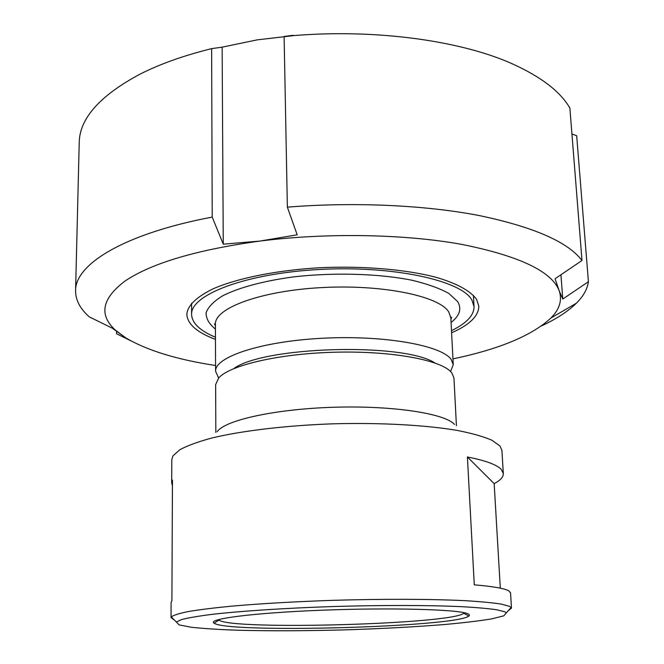 <?xml version="1.0" encoding="UTF-8"?>
<svg xmlns="http://www.w3.org/2000/svg" width="664" height="664" viewBox="0 0 664 664"><rect width="100%" height="100%" fill="white"/><g stroke="black" fill="none" stroke-linecap="round" stroke-linejoin="round"><path stroke-width="1" d="M451.495 330.639C466.56 323.327 474.079 315.317 474.046 306.602L471.905 300.053C461.43 280.523 393.312 265.384 319.459 269.468C245.564 273.377 190.369 294.857 191.589 314.487C192.045 323.194 199.997 330.772 215.451 337.229M450.582 371.533L453.255 364.644L451.13 359.365C441.294 345.28 383.634 334.963 322.272 338.258C260.861 341.429 214.605 357 215.584 371.284L218.639 378.015C229.545 365.358 278.473 353.746 333.984 352.235C389.486 350.65 438.987 359.506 450.599 371.549L451.827 372.902L453.952 377.99L456.425 425.732M130.667 340.715L116.565 333.793L116.598 331.543M89.383 316.902L112.332 328.207L125.803 337.885C146.993 350.409 176.915 359.622 215.568 365.507M223.262 244.169L212.206 217.095L211.633 48.638L222.141 47.152L223.262 244.169L259.964 241.065C196.917 249.788 152.064 263.035 125.388 280.797C101.899 298.368 98.579 314.819 115.428 330.149L125.803 337.885M297.181 234.807L259.964 241.065C326.729 232.624 403.861 234.01 460.899 244.227C518.717 255.731 551.452 271.161 559.105 290.517L555.062 278.764L581.988 260.487C567.853 241.887 533.491 226.897 478.918 215.501C424.902 205.101 354.103 201.798 287.363 207.143L297.181 234.807M222.141 47.152L257.292 39.848L292.998 35.69M292.99 35.292L284.109 36.495L287.363 207.143M581.988 260.487L569.878 108.116C560.482 91.715 541.343 76.974 512.475 63.902C458.782 39.674 368.454 27.896 284.109 36.495M211.633 48.638C183.671 55.569 159.684 64.126 139.672 74.318C99.617 95.857 79.464 118.682 79.215 142.777L75.58 290.757C75.555 300.087 80.112 308.777 89.242 316.836L89.374 316.96M212.206 217.095C123.786 233.778 75.015 264.446 75.58 290.757M562.765 299.057L559.105 290.517C562.408 299.995 559.694 309.15 550.962 317.981L576.369 303.224C583.332 296.327 587.349 289.147 588.42 281.702L562.765 299.057L560.939 274.772M571.928 133.987L576.676 135.73L588.42 281.702M451.603 332.805C469.68 324.837 478.744 315.956 478.794 306.146L476.677 299.53C470.809 291.039 456.691 283.204 435.127 277.046C404.774 269.277 362.137 265.733 319.259 267.75C276.564 270.289 237.886 278.125 213.493 288.641C196.527 296.891 187.638 305.44 186.825 314.296C187.422 324.09 196.967 332.457 215.46 339.404M541.683 325.833C556.44 318.961 568.002 311.424 576.369 303.224M452.956 358.884C499.461 349.123 532.13 335.494 550.962 317.981M172.433 485.625L171.677 482.886L172.457 480.097L171.901 600.887L171.121 602.323L171.046 617.644L174.491 620.126M508.184 610.805L511.479 608.133L510.55 592.836L508.682 590.794C504.416 588.412 492.945 586.428 474.279 584.835L467.406 456.973C485.733 460.592 497.054 464.783 501.378 469.556L503.32 473.623C503.42 477.026 500.374 480.362 494.165 483.624L467.406 456.973M494.165 483.624L500.307 588.171M504.823 611.81L506.383 612.806L503.81 615.827L491.634 618.898C479.308 620.915 463.596 622.79 444.515 624.525C413.481 627.015 379.227 628.825 341.744 629.962C304.253 630.916 269.941 631.024 238.816 630.269C219.668 629.605 203.881 628.609 191.464 627.281L179.139 624.899L176.392 622.027L181.496 619.578C188.045 617.877 197.963 616.167 211.243 614.449C240.376 611.071 284.881 608.124 332.954 606.539C381.144 605.095 428.097 605.17 460.907 606.63C476.088 607.46 487.999 608.506 496.639 609.751L504.823 611.81M511.479 608.133L509.628 606.356L501.303 604.107C492.464 602.738 480.238 601.584 464.617 600.654C430.828 599.003 382.315 598.845 332.506 600.347C294.6 601.659 261.01 603.593 231.719 606.141C214.016 607.867 199.557 609.668 188.327 611.536C179.139 613.395 173.462 615.196 171.304 616.939L171.046 617.644M467.39 613.586C457.355 609.369 390.822 607.519 322.189 610.199C253.49 612.847 206.745 618.964 214.057 623.147C227.329 633.531 456.168 627.14 468.842 616.034C469.946 615.179 469.456 614.358 467.39 613.586M171.677 482.886L171.793 459.629L172.939 455.911L179.778 449.76C187.373 445.644 198.129 441.709 212.048 437.958C242.302 430.704 286.632 425.425 333.61 423.798C380.63 422.545 425.84 425.076 457.438 430.455C472.062 433.343 483.558 436.605 491.933 440.249L499.95 445.967L501.918 450.408L503.32 473.623M464.169 612.706L463.721 613.262C452.234 624.251 231.105 630.426 219.02 620.093L218.539 619.562M217.194 431.708C224.59 420.287 274.846 409.032 333.843 407.256C392.839 405.397 445.046 413.506 454.475 424.437M215.833 432.455L215.642 384.647L218.63 378.032M233.711 368.644C263.517 346.276 404.002 342.35 435.011 363.025M451.072 322.48C459.712 315.724 461.912 308.768 457.662 301.614L448.864 293.455C439.709 288.342 427.4 283.935 411.937 280.233C378.804 273.585 333.834 272.257 293.339 276.921C263.658 280.922 239.048 287.57 222.921 295.671C213.791 301.248 208.172 306.959 206.081 312.794C205.989 318.554 209.102 323.974 215.418 329.062M215.402 325.908L214.513 323.824L215.402 324.314C214.406 308.27 260.172 290.957 320.944 287.628C381.675 284.142 438.838 295.928 448.673 311.798L450.823 317.749M453.255 364.644L450.823 317.741L451.678 317.201L450.906 319.334M215.402 324.314L215.584 371.284M191.597 303.191L191.589 314.487M473.407 295.314L474.046 306.602M115.428 330.149L113.585 329.211M92.321 318.405L89.242 316.836M506.383 612.806L511.189 607.444M176.392 622.027L171.304 616.939M219.02 620.093L214.057 623.147M463.721 613.262L468.842 616.034"/></g></svg>
